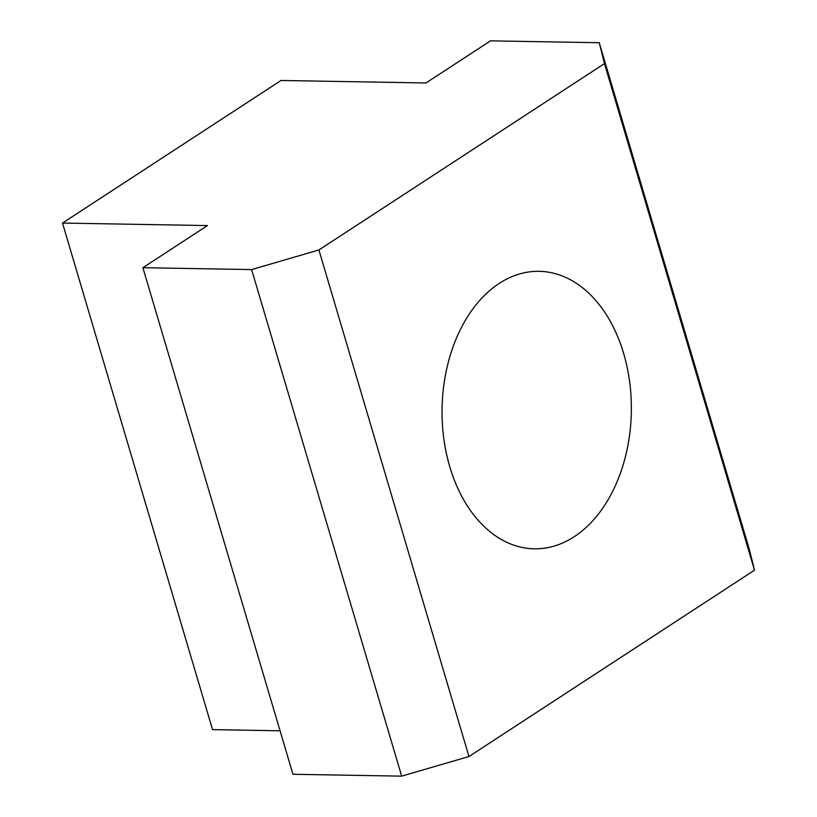 <?xml version="1.0" encoding="UTF-8"?>
<svg xmlns="http://www.w3.org/2000/svg" width="817" height="817" viewBox="0 0 817 817"><rect width="100%" height="100%" fill="white"/><g stroke="black" fill="none" stroke-linecap="round" stroke-linejoin="round"><path stroke-width="1.23" d="M623.616 353.353A138.767 94.639 -89 0 1 534.308 548.82A138.767 94.639 -89 0 1 449.799 466.783A138.767 94.639 -89 0 1 539.108 271.315A138.767 94.639 -89 0 1 623.616 353.353M142.893 267.7L207.457 225.574L62.49 223.061L281.007 80.474L425.974 82.977L490.527 40.85L599.249 42.729L604.457 63.614L318.906 249.961L251.626 269.579L142.893 267.7L292.946 774.271L401.678 776.15L468.958 756.522L754.51 570.174L749.301 549.3L599.249 42.729M62.49 223.061L212.543 729.632L280.078 730.796M604.457 63.614L754.51 570.174M318.906 249.961L468.958 756.522M401.678 776.15L251.626 269.579"/></g></svg>
